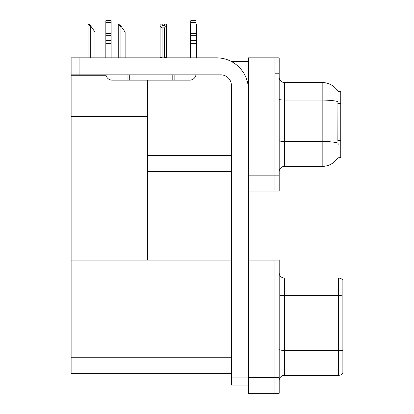 <?xml version="1.0" encoding="UTF-8"?>
<svg xmlns="http://www.w3.org/2000/svg" width="414" height="414" viewBox="0 0 414 414"><rect width="100%" height="100%" fill="white"/><g stroke="black" fill="none" stroke-linecap="round" stroke-linejoin="round"><path stroke-width="0.62" d="M231.483 61.567L248.4 61.567M231.416 155.514L147.555 155.514L147.555 116.665L71.125 116.665L71.125 57.851L79.084 57.851L79.084 74.841L220.802 74.841A10.614 10.614 0 0 1 231.416 85.455L231.416 377.113L248.4 377.113M274.937 260.075L274.937 393.3L279.186 393.3L279.186 260.075L248.4 260.075L248.4 57.851L274.937 57.851L274.937 191.077L248.4 191.077L248.4 175.153L274.937 175.153L274.937 191.077L279.186 191.077L279.186 175.153L274.937 175.153L274.937 73.775L279.186 73.775L279.186 175.153M147.555 171.437L231.416 171.437M338.15 91.623A18.578 18.578 0 0 0 322.175 82.536A18.578 18.578 0 0 1 338.15 91.623L340.753 91.556L340.753 157.372L338.202 157.216A18.578 18.578 0 0 1 322.175 166.397A18.578 18.578 0 0 0 338.109 157.372M147.555 80.145L147.555 260.075L71.125 260.075L71.125 116.665M71.125 75.265L106.01 75.265M248.4 191.077L248.4 393.3L274.937 393.3L274.937 275.998L279.186 275.998M231.416 373.661L71.125 373.661L71.125 260.075L231.416 260.075M279.186 171.701A5.31 5.31 0 0 1 284.49 166.397L322.175 166.397L322.175 82.536L284.49 82.536A5.31 5.31 0 0 1 279.186 77.227A5.31 5.31 0 0 0 284.49 82.536L284.49 166.397M338.202 145.164L337.86 140.553L337.938 101.596A18.578 3.224 180 0 0 322.175 100.079L284.49 100.079A5.31 0.921 0 0 1 279.186 99.158M274.937 57.851L279.186 57.851L279.186 73.775M342.875 354.079L342.875 371.063L342.875 354.079M279.186 380.616A5.31 5.31 0 0 1 284.49 375.307L338.631 375.307L338.631 278.068A5.31 5.31 0 0 1 342.875 280.195L342.875 373.185A5.31 5.31 0 0 1 338.631 375.307M342.875 280.195A5.31 5.31 0 0 0 338.631 278.068A5.31 5.31 0 0 1 342.875 280.195A5.31 5.31 0 0 0 338.631 278.068L284.49 278.068A5.31 5.31 0 0 1 279.186 272.764A5.31 5.31 0 0 0 284.49 278.068L284.49 375.307M279.186 349.468A5.31 0.921 0 0 0 284.49 350.389L338.631 350.389A5.31 0.921 180 0 1 342.875 350.756L342.875 351.129M196.065 24.095L196.624 24.095L196.624 25.865L196.065 26.801M196.065 57.587L196.624 57.851L196.624 25.865M190.259 57.587L190.259 25.865L190.259 57.587L190.761 57.587M190.761 24.095L190.259 24.095L190.259 25.865L190.761 26.724M164.358 25.357L162.231 25.357L164.358 25.357L164.358 24.095L166.48 24.095L166.48 25.865L164.513 27.888L162.076 27.888L162.076 57.587L160.109 57.587L160.109 57.851M162.076 27.888L160.109 25.865L160.109 24.095L162.231 24.095L162.231 25.357M162.076 57.587L161.812 57.851M160.109 25.865L160.109 57.587M166.48 25.865L166.48 57.587L164.513 57.587L164.513 27.888M164.777 57.851L164.513 57.587M166.48 57.587L166.48 57.851M118.482 24.095L119.558 24.095L121.416 26.75L120.888 26.75L118.233 24.095L118.233 57.851M125.132 57.851L125.132 32.059L121.416 26.75M88.332 24.095L89.408 24.095L91.266 26.75L90.738 26.75L88.084 24.095L88.084 57.851M94.982 57.851L94.982 32.059L91.266 26.75M248.4 385.072L231.416 385.072L231.416 377.113M248.4 89.698A31.847 31.847 0 0 0 216.553 57.851L79.084 57.851M79.084 74.841L71.125 74.841M195.977 74.841A6.37 6.37 0 0 1 189.695 80.145L112.204 80.145A6.37 6.37 0 0 1 105.922 74.841M190.761 57.851L190.761 43.548L196.065 43.548L196.065 57.851M196.065 22.392L190.761 22.392L190.761 20.7L196.065 20.7L196.065 43.548M190.761 43.548L190.761 40.432L196.065 40.432M196.065 35.707L190.761 35.707L190.761 40.432M190.761 35.707L190.761 22.392M196.065 33.472L190.761 33.472M172.183 80.145L172.183 74.841M129.722 80.145L129.722 74.841M105.834 57.851L105.834 43.548L111.143 43.548L111.143 57.851M127.067 74.841L127.067 80.145L112.204 80.145M105.834 43.548L105.834 40.432L111.143 40.432L111.143 43.548M111.143 22.392L105.834 22.392L105.834 20.7L111.143 20.7L111.143 35.707L105.834 35.707L105.834 40.432M105.834 35.707L105.834 22.392M111.143 35.707L111.143 40.432M111.143 33.472L105.834 33.472M340.753 103.402L337.86 103.402M340.753 140.553L337.86 140.553M248.4 377.377L279.186 377.377M71.125 357.737L231.416 357.737M337.995 143.011A18.578 3.224 180 0 0 322.175 141.479L284.49 141.479A5.31 0.921 -0 0 1 279.186 140.558M342.875 295.984A5.31 0.921 180 0 0 338.631 295.612L284.49 295.612A5.31 0.921 0 0 1 279.186 294.69M120.888 57.851L120.888 26.75M90.738 57.851L90.738 26.75M174.837 80.145L174.837 74.841"/></g></svg>
